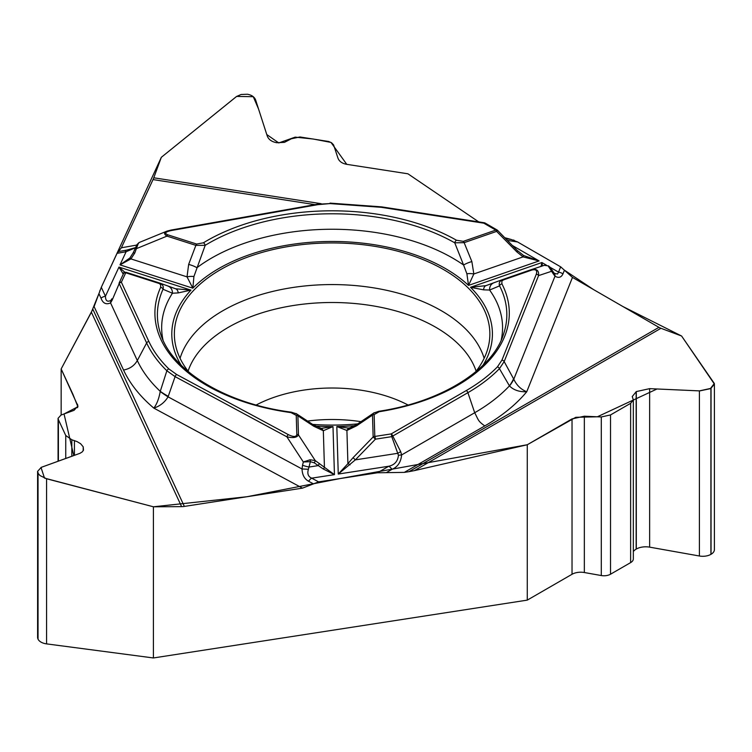 <?xml version="1.0" encoding="UTF-8"?>
<svg xmlns="http://www.w3.org/2000/svg" width="752" height="752" viewBox="0 0 752 752"><rect width="100%" height="100%" fill="white"/><g stroke="black" fill="none" stroke-linecap="round" stroke-linejoin="round"><path stroke-width="1.13" d="M348.364 428.038L349.868 427.822A7.68 5.49 75.1 0 0 346.907 430.492L336.821 426.525L338.259 474.051L388.775 466.24C394.574 464.962 397.799 461.305 398.438 455.27L391.773 436.639L392.779 436.038L400.675 451.623L401.624 454.932C400.919 462.132 397.714 466.936 392.008 469.342A7.68 4.437 -120 0 0 388.775 466.24L377.438 472.782L318.613 481.882L302.473 488.142L184.353 506.416A16.384 12.925 -24.9 0 1 181.599 506.632L91.377 312.23L61.156 368.95L61.156 415.01M91.377 312.23L98.963 293.515M315.041 204.647L153.032 179.587L121.382 247.784L117.058 253.33L101.294 287.302L94.094 306.59L123.544 370.04A215.927 124.663 0 0 0 153.831 408.11C156.839 404.153 158.973 398.607 160.223 391.472L166.869 370.764C157.939 362.041 151.19 352.773 146.631 342.978L137.315 360.546L110.563 302.906C106.051 304.88 102.874 303.291 101.022 298.159A7.68 6.054 -24.9 0 1 105.449 296.232C105.524 300.847 107.348 302.229 110.892 300.386L111.841 298.826L112.123 300.198L110.563 302.906L110.892 300.386M153.032 179.587A16.384 3.459 98.8 0 0 153.775 177.792L321.104 203.679M101.229 287.461L161.332 157.309L236.645 96.416L253.283 96.707L258.566 109.068L266.772 134.533L278.757 142.936L295.169 137.146L313.302 139.035L330.983 142.419L346.766 164.34L407.913 173.797L478.723 221.887L407.913 173.797L346.766 164.34C342.151 163.494 339.218 161.417 337.968 158.127L333.597 144.92L331.67 142.852L328.765 141.508L299.954 136.967L291.391 138.763L284.463 142.354L276.783 142.73C271.782 141.808 268.605 139.562 267.251 135.99L255.652 100.044C254.486 96.97 251.741 95.034 247.436 94.244L241.101 94.479L236.495 96.51L161.332 157.309L153.775 177.792M510.881 239.427L504.855 237.735L511.219 239.484M658.94 327.336A16.384 9.466 -120 0 0 660.952 328.295L414.455 470.611L408.966 471.664L658.94 327.336L572.469 277.413L560.663 266.838L517.592 241.965L511.116 239.465L505.748 238.638M633.334 400.045L633.334 558.849A9.221 5.32 0 0 1 630.627 562.609L610.521 574.218L610.521 414.935L630.627 403.326L633.334 399.951L632.253 396.539L636.295 391.585L649.634 388.652L699.407 390.89L710.903 388.361L714.4 384.084L681.594 336.012L660.952 328.295M37.6 471.532L37.6 637.311A11.468 6.627 0 0 0 37.995 639.031L38.042 639.144A11.468 6.627 180 0 0 46.568 643.881L153.408 657.962L153.408 506.792L181.599 506.632M153.408 657.962L527.265 600.124L572.028 574.284A12.286 7.097 180 0 1 584.342 572.526L601.29 575.543L601.29 416.965L584.342 416.204L572.028 418.911L527.265 444.752L527.265 600.124M414.455 470.611L527.265 444.752M408.966 471.664L404.332 472.378L484.786 425.923A215.927 124.663 0 0 0 526.748 391.745C519.482 392.055 513.729 390.128 509.499 385.973L499.441 368.659C490.83 377.495 480.312 385.494 467.894 392.676L474.709 412.735C478.695 420.359 477.811 420.941 484.786 425.923M377.438 472.782L404.332 472.378M58.393 461.145L58.393 419.625L65.744 435.483L71.816 439.779L77.024 441.584L80.614 443.727L83.199 446.801L83.5 450.072L82.259 451.896L80.003 453.296L41.266 467.34L37.6 471.372L38.305 473.638L39.988 475.555L46.568 478.761L153.408 506.792M61.156 368.95L77.954 406.033L74.025 410.348L61.025 415.057L58.073 418.3L58.393 419.625M307.427 421.082A112.659 65.048 180 0 1 361.073 421.684M714.4 384.234L714.4 549.599A11.468 6.627 180 0 1 711.044 554.28L711.044 388.276M633.334 551.545A13.31 7.689 180 0 1 636.154 549.139L636.295 549.054A13.31 7.689 180 0 1 649.634 547.146L699.407 556.001A11.468 6.627 0 0 0 710.903 554.356L711.044 554.28M610.521 574.218A9.221 5.32 180 0 1 601.29 575.543M610.521 414.935L601.29 416.965M312.597 424.391A157.751 91.077 0 0 0 357.717 423.884M475.443 372.052A157.751 91.077 0 0 0 489.665 338.522A157.751 91.077 0 0 0 332.111 242.943A157.751 91.077 0 0 0 174.558 338.522A157.751 91.077 0 0 0 188.78 372.052M398.438 455.27L401.624 454.932L474.709 412.735A201.668 116.428 0 0 0 509.414 385.889A51.211 21.62 -28.6 0 0 513.541 378.754L513.785 379.215C516.624 385.259 520.948 389.442 526.748 391.745L572.469 277.413M564.432 270.212L562.938 273.935C561.208 277.535 558.567 278.278 554.995 276.172A7.68 5.236 -41.9 0 0 554.036 272.976L552.983 271.547A7.68 3.939 -32.3 0 1 553.181 273.728L548.086 265.841L544.222 265.334L531.222 269.658M562.938 273.935A7.68 6.11 -158.2 0 0 558.529 272.149L557.552 274.019L554.591 273.427M379.205 411.729A177.19 102.3 0 0 0 501.932 283.908L501.847 281.079L503.426 279.913L531.749 270.09C535.903 269.019 537.436 270.372 536.317 274.16A2.557 2.04 21.8 0 1 538.554 275.617L504.169 361.59L499.441 368.659A2.557 1.824 44.3 0 0 497.439 366.835C488.913 375.558 478.516 383.464 466.259 390.561L391.153 433.923L374.797 436.451A2.557 0.545 81.2 0 1 375.427 439.177L373.152 436.959A2.557 2.087 -1.7 0 1 374.797 436.451L374.139 414.578L379.205 411.729A2.557 0.555 -99 0 0 378.811 411.288C443.37 401.653 493.397 368.33 503.661 333.766A174.718 100.871 180 0 0 499.563 285.863C498.614 283.119 499.619 281.032 502.58 279.594L531.044 269.714C536.561 268.417 539.062 270.382 538.554 275.617L551.63 271.265L550.473 267.627M540.961 266.575L541.882 262.533L470.498 287.302L483.592 289.84L489.608 290.037L499.563 285.863A2.557 2.002 152.7 0 1 501.932 283.908M354.869 425.632A160.308 92.552 180 0 1 336.821 426.525L348.176 428.048M350.047 464.868A2.557 0.592 -143 0 0 347.913 463.655L338.259 474.051L355.348 459.867L353.083 457.658L373.152 436.959L372.494 415.085L373.5 413.215M374.139 414.578A2.557 2.087 -1.7 0 0 372.494 415.085L356.598 425.811A7.68 3.13 -123 0 1 357.36 424.119L374.299 412.651M517.733 251.008L497.608 230.385L496.63 231.39L464.144 242.661L471.861 261.574A7.68 1.457 159.5 0 0 463.589 265.033L466.898 273.803A7.68 2.688 4.8 0 1 473.835 273.972L468.524 285.403L539.09 260.925L523.072 256.893L516.878 251.92L496.63 231.39A2.557 1.081 -109.1 0 0 495.784 230.093L483.818 223.184L381.217 207.308L330.034 203.585L317.739 204.676L171.588 230.479C165.346 231.813 164.077 233.261 167.771 234.803A2.557 1.015 107.7 0 0 166.972 236.119C163.917 234.192 163.786 232.575 166.568 231.278L167.433 230.977M167.771 234.803L196.667 244.052L203.397 242.802A2.557 1.523 58.6 0 1 205.193 245.331L193.913 276.548L192.841 288.176L187.022 276.868L188.649 264.422L195.868 245.368L166.972 236.119L136.873 248.461L135.351 248.16L136.92 244.767L138.932 242.642M203.397 242.802A177.19 102.3 180 0 1 456.492 240.245L463.298 241.364L495.784 230.093A2.557 1.476 -60 0 1 497.072 229.962L485.096 223.053A2.557 2.557 0 0 0 484.213 222.742A2.557 0.545 -81.2 0 0 483.818 223.184A2.557 1.476 -60 0 1 485.096 223.053M482.991 365.293A160.308 92.552 180 0 0 470.498 287.302L485.98 285.647L502.439 279.641M466.898 273.803L468.524 285.403A160.308 92.552 180 0 0 192.841 288.176L120 264.873L129.899 257.983L133.207 252.775L136.92 244.767A2.557 1.993 -155.1 0 1 138.171 243.808L134.74 253.076L133.207 252.775M188.649 264.422A7.68 1.532 -161 0 1 196.921 267.721A170.45 98.409 0 0 1 463.589 265.033L454.753 242.821A174.718 100.871 0 0 0 205.193 245.331L195.868 245.368A2.557 1.015 107.7 0 1 196.667 244.052M553.181 273.728L554.995 276.172L513.785 379.215A51.211 20.154 152.4 0 1 509.499 385.973M512.714 245.697L539.09 260.925L523.552 255.492M516.878 251.92L517.855 250.905L523.599 255.52M542.568 265.879L541.882 262.533L546.45 265.174M463.298 241.364A2.557 1.081 -109.1 0 1 464.144 242.661L454.753 242.821A2.557 1.466 119.6 0 1 456.492 240.245M501.217 339.998A170.45 98.409 0 0 0 489.608 290.037A7.68 6.768 -110.1 0 1 493.82 282.818A7.68 6.768 -110.1 0 1 493.923 282.78M483.592 289.84A7.68 4.484 -109.6 0 1 485.98 285.647M531.749 270.09A2.557 1.081 -109.1 0 0 530.903 269.761A2.557 1.081 -109.1 0 0 530.893 269.771L544.316 265.306M548.086 265.841A2.557 1.513 -60.6 0 1 548.584 265.964L550.389 267.524M523.561 255.501L523.072 256.893L473.835 273.972L471.861 261.574M466.259 390.561A2.557 1.476 60 0 1 467.894 392.676L392.779 436.038A2.557 1.476 60 0 0 391.153 433.923A2.557 0.545 81.2 0 1 391.773 436.639L375.427 439.177L355.348 459.867L397.921 453.287L400.675 451.623M123.544 370.04C129.786 368.847 134.373 365.688 137.315 360.546A201.668 116.428 0 0 0 160.242 391.322A51.211 13.066 19.1 0 0 168.251 396.323L168.063 396.849C164.707 402.376 159.96 406.127 153.831 408.11L302.473 488.142M313.462 483.874L308.621 481.271C304.447 478.968 302.248 474.869 302.031 468.975L308.405 469.248L310.379 461.681L303.329 461.991L310.078 459.773L315.238 460.572A2.557 0.874 125.5 0 1 314.214 462.818L323.294 469.004L334.443 474.644L332.995 426.572L321.847 428.311M308.621 481.271A7.68 4.277 -61.7 0 1 311.704 478.159C308.179 476.655 307.079 473.685 308.405 469.248M178.205 292.913A7.68 4.644 -71.1 0 0 175.592 288.777L190.98 290.112L178.205 292.913L172.434 293.233L163.024 289.257A2.557 2.021 -155.7 0 0 160.627 287.349A177.19 102.3 0 0 0 291.005 412.622L296.241 415.358L296.814 434.43C296.354 437.053 293.553 437.138 288.42 434.684A2.557 1.429 118.3 0 0 286.86 436.799L175.094 376.63L166.869 370.764A2.557 1.795 134.3 0 1 168.852 368.912C160.035 360.283 153.37 351.128 148.858 341.455L121.363 282.216A2.557 2.021 -155.1 0 0 119.042 283.241L123.422 273.794A2.557 2.557 -159 0 1 126.543 272.44A2.557 1.015 107.7 0 0 125.744 272.779L121.363 282.216A2.557 2.021 -24.9 0 0 119.136 283.739L112.123 300.198M160.627 287.349L160.693 284.773L159.236 283.513L125.744 272.779A2.557 2.021 24.9 0 0 123.422 273.794A2.557 2.557 0 0 1 126.562 272.44M123.272 274.113L118.976 267.073L125.349 272.694M163.005 339.998A170.45 98.409 0 0 1 172.434 293.233A7.68 6.862 -69.9 0 0 168.128 286.155A7.68 6.862 -69.9 0 0 167.875 286.061L175.592 288.777M158.898 283.391A2.557 1.015 -72.3 0 1 159.687 283.043C162.723 284.416 163.833 286.493 163.024 289.257A174.718 100.871 180 0 0 160.561 333.766C171.55 370.134 224.735 403.655 291.353 412.171A2.557 0.489 -82.2 0 0 291.005 412.622M296.814 434.43A2.557 2.087 -1.7 0 1 298.459 434.91L315.238 460.572L334.443 474.644L311.704 478.159L318.613 481.882M315.408 426.064A160.308 92.552 180 0 0 332.995 426.572L323.332 430.727L313.763 426.243L297.886 415.837L298.459 434.91C296.955 437.598 293.083 438.228 286.86 436.799L303.329 461.991L302.548 465.225A7.68 1.457 13.6 0 0 309.091 467.03L318.162 465.62A2.557 0.874 125.5 0 0 319.186 463.382M302.548 465.225L302.031 468.975L168.063 396.849A51.211 14.062 -159.2 0 1 160.223 391.472M296.044 413.497L312.926 424.598A7.68 3.299 122.3 0 1 313.763 426.243M296.824 414.032L297.886 415.837A2.557 2.087 -1.7 0 0 296.241 415.358M320.296 428.142A7.68 5.64 104.2 0 1 323.332 430.727L324.45 467.763L323.294 469.004M310.078 459.773A2.557 0.555 82.3 0 1 310.379 461.681L314.214 462.818M148.858 341.455A2.557 2.021 155.1 0 0 146.631 342.978L119.042 283.241A2.557 2.557 0 0 0 119.042 283.241M118.44 251.563L124.776 250.444A7.68 1.833 80 0 1 126.101 251.741L117.058 253.33M134.74 253.076L130.923 258.914L120 264.873L126.101 251.741L135.557 247.699M126.712 250.106L135.576 247.587A7.68 5.612 41.7 0 0 134.993 248.433M139.12 242.548L138.171 243.808M193.913 276.548A7.68 2.67 173.5 0 0 187.022 276.868L130.923 258.914L129.899 257.983M171.588 230.479A2.557 0.611 -100 0 0 171.146 230.046L317.288 204.253A2.557 0.611 -100 0 1 317.739 204.676M122.736 273.427A2.557 2.472 -75.3 0 1 124.616 272.572M513.268 239.991L514.312 240.367M517.385 241.853L560.917 266.988M564.376 270.137L593.45 289.529L622.938 306.553L681.594 336.012L714.334 383.501L710.292 388.69L699.755 390.899L657.032 388.981L597.37 416.787L575.769 417.313L527.265 444.752L340.177 478.545L246.976 496.724L153.408 506.792L44.5 478.103L41.012 467.443L73.781 455.571L64.033 413.967L77.879 406.747L72.869 394.189L61.156 368.95L92.863 309.232M99.715 291.231L100.101 290.178M180.076 358.3A154.348 89.112 180 0 1 332.111 284.566A154.348 89.112 180 0 1 484.147 358.3M308.593 461.756A154.348 89.112 180 0 1 304.786 461.39M188.075 371.159A146.687 84.685 180 0 1 332.111 302.501A146.687 84.685 180 0 1 476.138 371.159M256.216 404.99A112.659 65.048 180 0 1 407.998 404.99M386.284 472.641L392.008 469.342M560.663 266.838L558.529 272.149L550.276 267.383M507.497 240.405L517.592 241.965M101.294 287.302L105.449 296.232L118.976 267.073L190.98 290.112A160.308 92.552 180 0 0 181.232 365.293M536.317 274.16L501.941 360.133L497.439 366.835M501.941 360.133A2.557 2.04 21.8 0 1 504.169 361.59L513.541 378.754M503.426 279.913A2.557 1.081 -109.1 0 0 502.58 279.594M101.022 298.159L98.926 293.637M92.853 309.26L184.353 506.416M288.42 434.684L176.654 374.505L168.852 368.912M356.598 425.811L346.907 430.492L347.913 463.655L353.083 457.658M176.654 374.505A2.557 1.429 118.3 0 0 175.094 376.63L168.251 396.323M121.382 247.784L136.779 245.067M126.543 272.44L159.687 283.043M381.217 207.308A2.557 0.545 -81.2 0 1 381.602 206.866L484.213 222.742M330.034 203.585L317.288 204.253M649.634 547.146L649.634 388.652M636.295 549.054L636.295 391.585M636.154 549.139L636.154 391.67M630.627 562.609L630.627 403.326M584.342 572.526L584.342 416.204M572.028 574.284L572.028 418.911M710.903 554.356L710.903 388.361M699.407 556.001L699.407 390.89M83.246 450.636L83.246 446.914M83.199 450.73L83.199 446.801M74.429 455.336L74.429 440.597M71.816 456.276L71.816 439.779M65.744 458.476L65.744 435.483M77.541 407.687L77.541 404.256M46.568 643.881L46.568 478.761M38.042 639.144L38.042 473.14M37.995 639.031L37.995 473.027M554.591 273.408L554.027 272.967M550.868 268.201L552.983 271.547M485.83 285.694L502.477 279.622M373.612 413.102L378.811 411.288M497.918 230.761A2.557 2.557 0 0 0 497.072 229.962M322.035 428.32L320.7 428.273M175.686 288.806L159.922 283.128M349.868 427.822L357.35 424.119M312.926 424.598L321.019 428.264M296.711 413.929L291.353 412.171M127.22 250.012L125.011 250.407M166.568 231.278L139.477 242.388M381.602 206.866L330.025 203.115M171.146 230.046L166.982 231.127M58.073 418.422L58.073 461.258"/></g></svg>
